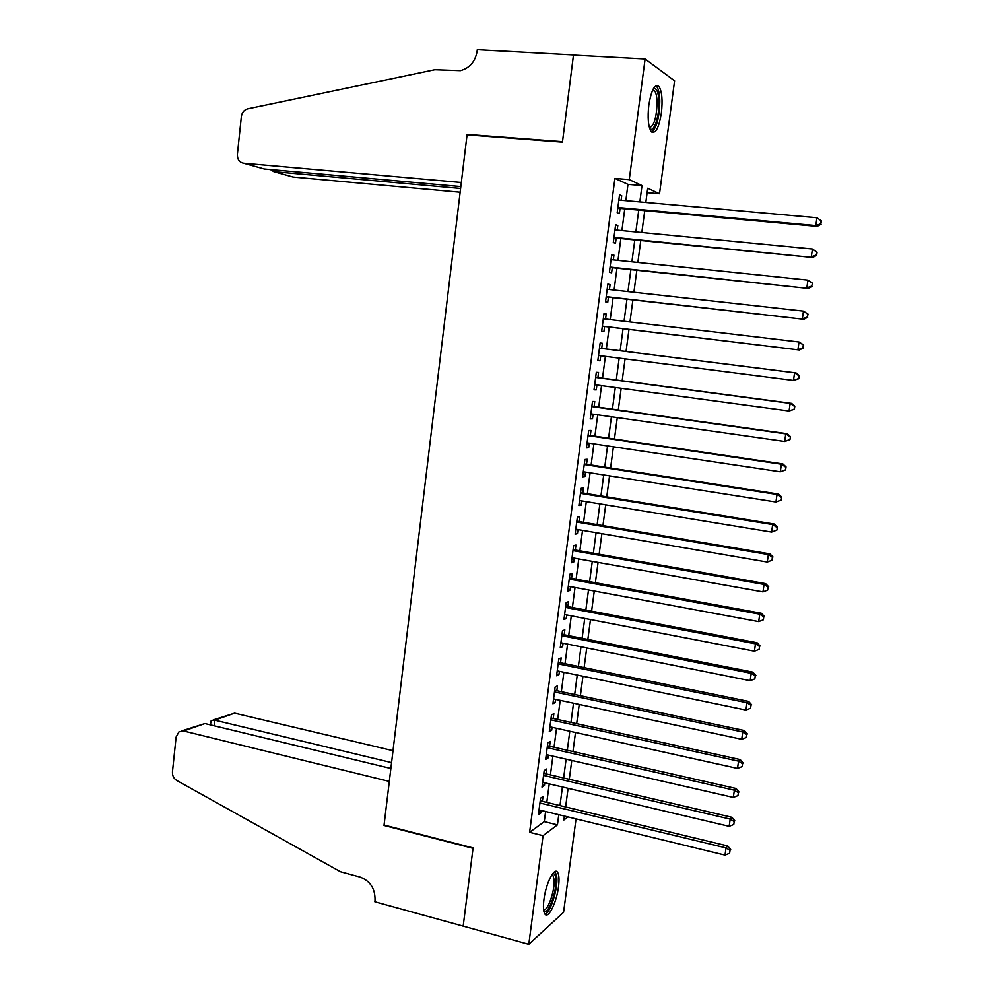 <?xml version="1.0" encoding="UTF-8"?>
<svg xmlns="http://www.w3.org/2000/svg" width="994" height="994" viewBox="0 0 994 994"><rect width="100%" height="100%" fill="white"/><g stroke="black" fill="none" stroke-linecap="round" stroke-linejoin="round"><path stroke-width="1.49" d="M543.942 899.458C545.88 883.256 554.528 866.445 557.659 872.372C559.113 874.906 559.398 879.727 558.504 886.834C556.615 902.664 548.042 919.798 544.787 913.859C543.345 911.349 543.059 906.553 543.942 899.458M648.834 104.991C651.455 89.646 654.847 83.496 659.034 86.565C662.004 91.523 662.774 100.369 661.37 113.105C658.798 128.35 655.394 134.463 651.157 131.432C648.225 126.586 647.442 117.777 648.834 104.991M576.048 818.894L563.573 912.293L528.796 944.3L463.179 926.11L473.082 847.907L384.057 825.057L467.043 134.861L562.455 142.13L573.476 55.092L645.106 58.994L674.591 80.825L659.519 193.755L647.715 188.239L645.827 202.465M647.131 192.674L659.519 193.755M542.376 801.326L542.997 796.529L540.574 798.182L538.413 814.707L540.848 812.993L541.183 810.421M545.979 773.829L546.601 769.008L544.19 770.549L542.016 787.149L544.439 785.533L544.799 782.812M549.595 746.233L550.229 741.387L547.818 742.816L545.644 759.478L548.054 757.975L548.427 755.105M553.223 718.525L553.857 713.655L551.471 714.972L549.284 731.696L551.67 730.304L552.068 727.297M556.864 690.706L557.51 685.823L555.124 687.028L552.925 703.802L555.311 702.534L555.733 699.378M560.529 662.787L561.163 657.879L558.802 658.96L556.59 675.808L558.963 674.665L559.398 671.348M564.194 634.756L564.841 629.836L562.48 630.792L560.268 647.715L562.629 646.672L563.089 643.217M567.885 606.613L568.531 601.681L566.182 602.526L563.958 619.498L566.319 618.579L566.791 614.975M571.587 578.371L572.233 573.414L569.897 574.134L567.673 591.182L570.009 590.386L570.506 586.622M575.302 550.005L575.948 545.035L573.625 545.631L571.388 562.753L573.724 562.07L574.234 558.156M579.03 521.539L579.688 516.545L577.377 517.029L575.128 534.2L577.439 533.654L577.974 529.578M582.77 492.962L583.428 487.955L581.13 488.302L578.881 505.548L581.179 505.126L581.738 500.889M586.535 464.273L587.193 459.24L584.907 459.476L582.633 476.785L584.932 476.486L585.516 472.088M590.312 435.471L590.97 430.427L588.697 430.526L586.423 447.909L588.697 447.735L589.293 443.175M594.101 406.558L594.76 401.489L592.499 401.477L590.212 418.921L592.486 418.859L593.107 414.15M597.903 377.534L598.562 372.439L596.313 372.303L594.027 389.822L596.276 389.884L596.922 385.013M601.718 348.397L602.389 343.29L600.152 343.005L597.841 360.598L600.09 360.797L600.749 355.753M605.57 319.024L606.228 314.005L603.992 313.607L601.681 331.263L603.917 331.586L604.588 326.467M609.434 289.515L610.08 284.619L607.856 284.085L605.545 301.816L607.756 302.263L608.44 297.119M613.31 259.881L613.944 255.11L611.732 254.452L609.409 272.244L611.621 272.828L612.292 267.672M617.212 230.123L617.821 225.489L615.634 224.694L613.298 242.561L615.497 243.281L616.168 238.088M625.835 200.676L627.972 184.375L614.901 178.411L529.616 832.326L544.277 821.628L545.607 811.489M546.799 802.394L549.235 783.868M550.415 774.873L552.875 756.123M554.043 747.239L556.528 728.291M557.684 719.494L560.206 700.335M561.349 691.65L563.884 672.279M565.014 663.706L567.586 644.112M568.705 635.638L571.302 615.845M572.407 607.471L575.029 587.454M576.11 579.204L578.769 558.963M579.85 550.813L582.534 530.361M583.59 522.31L586.298 501.635M587.342 493.707L590.088 472.809M591.119 464.993L593.89 443.871M594.909 436.155L597.705 414.809M598.711 407.217L601.544 385.635M602.526 378.155L605.383 356.349M606.352 348.981L609.235 327.026M610.217 319.583L613.099 297.653M614.093 290.024L616.963 268.156M617.995 260.366L620.852 238.56M621.909 230.583L624.766 208.827M621.126 200.254L621.722 195.743L619.548 194.812L617.199 212.753L619.374 213.611L620.057 208.405M528.796 944.3L543.059 835.668L557.435 824.858L558.777 814.695M529.616 832.326L543.059 835.668M614.901 178.411L629.264 179.616L645.106 58.994M639.838 201.931L642 185.567L629.264 179.616M559.982 805.575L562.442 786.975M563.635 777.954L566.12 759.155M567.301 750.246L569.811 731.236M570.978 722.414L573.526 703.193M574.681 694.483L577.253 675.05M578.384 666.452L580.981 646.796M582.111 638.297L584.733 618.442M585.851 610.043L588.498 589.964M589.604 581.676L592.287 561.374M593.368 553.198L596.077 532.685M597.145 524.608L599.891 503.871M600.948 495.919L603.718 474.946M604.762 467.105L607.558 445.908M608.589 438.18L611.422 416.759M612.428 409.143L615.286 387.498M616.28 379.981L619.175 358.113M620.157 350.72L623.064 328.691M624.058 321.224L626.966 299.219M627.972 291.577L630.879 269.635M631.911 261.807L634.806 239.927M635.862 231.925L638.757 210.107M564.406 816.062L563.884 819.988L567.959 816.919M644.746 210.653L641.838 232.509M640.782 240.523L637.875 262.428M636.831 270.269L633.923 292.236M632.905 299.89L629.985 321.932M628.991 329.412L626.058 351.466M625.077 358.871L622.169 380.777M621.175 388.294L618.293 409.963M617.286 417.604L614.441 439.05M613.41 446.791L610.589 468.012M609.558 475.865L606.762 496.863M605.706 504.828L602.948 525.602M601.879 533.679L599.158 554.23M598.065 562.418L595.369 582.745M594.275 591.032L591.604 611.148M590.486 619.548L587.852 639.44M586.721 647.951L584.112 667.62M582.969 676.243L580.384 695.701M579.229 704.423L576.669 723.669M575.501 732.491L572.979 751.526M571.786 760.46L569.289 779.284M568.096 788.317L565.623 806.929M627.972 184.375L642 185.567M544.277 821.628L557.435 824.858M619.448 195.545L621.722 195.743M615.559 225.265L617.821 225.489M611.683 254.874L613.944 255.11M607.819 284.371L610.08 284.619M603.979 313.744L606.228 314.005M597.854 360.511L600.09 360.797M594.052 389.586L596.276 389.884M590.262 418.549L592.486 418.859M586.485 447.399L588.697 447.735M582.72 476.138L584.932 476.486M578.98 504.766L581.179 505.126M575.253 533.281L577.439 533.654M571.525 561.685L573.724 562.07M567.822 589.976L570.009 590.386M564.132 618.156L566.319 618.579M560.467 646.237L562.629 646.672M556.802 674.205L558.963 674.665M553.161 702.075L555.311 702.534M549.52 729.832L551.67 730.304M545.905 757.478L548.054 757.975M542.302 785.024L544.439 785.533M538.711 812.471L540.848 812.993M617.808 208.193L817.18 226.408L815.813 225.576L617.883 207.522M820.597 223.836L815.813 225.576L816.931 217.748L821.591 221.053L821.044 220.718L820.597 223.836L821.591 221.053M618.852 200.055L816.931 217.748L821.044 220.718M817.18 226.408L821.131 224.184M653.22 88.975L653.953 88.578C656.885 88.23 658.55 92.703 658.923 102.009C659.395 116.584 653.704 133.258 649.753 128.611M649.442 127.617C654.015 126.176 656.562 117.777 657.084 102.419C656.922 96.741 656.102 92.877 654.611 90.827L652.747 89.932M651.803 132.09C656.773 127.667 659.432 117.292 659.792 100.99C659.606 93.921 658.587 89.112 656.748 86.565L655.878 85.77M552.527 873.85L553.149 873.689C554.64 873.651 555.534 875.391 555.845 878.882C557.224 891.158 547.607 916.716 543.743 910.715M543.594 909.597C547.644 911.858 555.224 889.941 554.068 879.553L553.037 875.602L551.894 874.757M544.998 914.157C550.328 913.213 558.069 888.586 556.814 876.882L555.149 871.477M243.592 163.227C239.355 162.357 237.28 159.388 237.392 154.331L241.368 116.534C242.027 112.421 244.114 109.849 247.618 108.843L434.838 69.729L460.433 70.661C469.677 68.089 475.219 61.653 477.095 51.34L477.294 49.7L573.488 54.943L562.505 141.67L467.105 134.414L461.315 182.486L243.592 163.227L264.292 169.005L460.831 186.586M468.398 134.96L467.105 134.414M460.607 188.462L273.785 171.651L293.093 177.044L460.147 192.227M270.455 169.552L273.785 171.651L273.984 169.875M393.003 750.694L234.646 713.17L214.716 720.141L214.108 725.769M391.561 762.597L214.716 720.141L211.188 720.638L210.393 724.874M463.154 926.246L473.032 848.317L384.007 825.455L389.3 781.421L183.617 731L178.92 731.882L176.112 737.026L172.459 771.779C172.273 775.606 173.702 778.513 176.758 780.476L340.52 871.738L360.014 877.043C370.302 880.995 375.297 888.748 375.011 900.291L374.837 901.757L463.291 926.135M390.853 768.486L204.938 723.557L183.617 731M213.188 719.929L234.646 713.17M181.914 730.839L204.938 723.557M210.703 722.066L210.765 721.408M613.907 237.864L812.694 257.483L613.981 237.355M816.074 255.06L811.303 256.8L812.433 248.997L817.08 252.227L816.074 255.06L816.633 255.346L817.08 252.227M614.951 229.912L812.433 248.997L816.534 251.942M812.694 257.483L816.633 255.346M610.043 267.423L808.234 288.434L610.092 267.063M811.589 286.148L806.817 287.887L807.936 280.134L812.595 283.278L811.589 286.148L812.595 283.278M611.062 259.645L807.936 280.134L812.036 283.054M808.234 288.434L812.148 286.371M606.191 296.871L803.786 319.26L606.216 296.647M807.116 317.111L802.357 318.863L803.463 311.134L808.122 314.191L807.116 317.111L808.122 314.191M607.185 289.254L803.463 311.134L807.563 314.029M803.786 319.26L807.675 317.285M602.352 326.194L799.35 349.95L602.364 326.119M802.655 347.95L797.909 349.702L799.014 341.998L803.674 344.98L802.655 347.95L803.674 344.98M603.321 318.763L799.014 341.998L803.102 344.868M799.35 349.95L803.227 348.062M798.791 378.702L799.238 375.645L798.791 378.702L793.473 380.416L598.512 355.467M798.219 378.652L793.473 380.416L794.579 372.75L796.032 372.899L599.506 348.111M599.481 348.148L794.579 372.75L798.654 375.595M799.238 375.645L796.032 372.899M794.38 409.23L794.815 406.186L794.38 409.23L789.062 410.994L594.685 384.715M793.796 409.23L789.062 410.994L790.168 403.365L791.634 403.378L595.692 377.235M595.642 377.409L790.168 403.365L794.231 406.186M794.815 406.186L791.634 403.378M789.981 439.634L790.429 436.59L789.981 439.634L784.676 441.46L590.883 413.839M789.398 439.683L784.676 441.46L785.769 433.856L787.26 433.719L591.89 406.248M591.828 406.571L785.769 433.856L789.832 436.652M790.429 436.59L787.26 433.719M785.608 469.901L786.043 466.882L785.608 469.901L780.29 471.79L587.081 442.852M785.011 470.013L780.29 471.79L781.383 464.223L782.899 463.949L588.113 435.148M588.026 435.608L781.383 464.223L785.446 466.994M786.043 466.882L782.899 463.949M781.247 500.057L781.682 497.037L781.247 500.057L775.941 501.995L583.304 471.74M780.65 500.218L775.941 501.995L777.022 494.453L778.55 494.055L584.348 463.937M584.248 464.533L777.022 494.453L781.085 497.211M781.682 497.037L778.55 494.055M776.91 530.075L777.345 527.081L776.91 530.075L771.592 532.088L579.527 500.529M776.302 530.299L771.592 532.088L772.686 524.571L774.227 524.037L580.595 492.614M580.471 493.347L772.686 524.571L776.736 527.305M777.345 527.081L774.227 524.037M576.719 522.049L768.35 554.565L767.281 562.045L575.774 529.206M576.831 521.179L769.915 553.894L768.35 554.565L772.4 557.274L771.965 560.268L772.4 557.274M773.021 557L769.915 553.894M767.281 562.045L771.965 560.268M572.979 550.626L764.051 584.447L762.97 591.89L572.047 557.758M573.103 549.632L765.616 583.64L764.051 584.447L768.089 587.119L767.654 590.101L768.089 587.119M768.71 586.795L765.616 583.64M762.97 591.89L767.654 590.101M569.251 579.104L759.751 614.193L758.683 621.61L568.319 586.212M569.413 577.961L761.342 613.261L759.751 614.193L763.79 616.852L763.355 619.821L763.79 616.852M764.423 616.466L761.342 613.261M758.683 621.61L763.355 619.821M565.536 607.471L755.477 643.826L754.421 651.207L564.604 614.553M565.698 606.203L757.093 642.758L755.477 643.826L759.503 646.46L759.081 649.405L759.503 646.46M760.149 646.025L757.093 642.758M754.421 651.207L759.081 649.405M561.834 635.738L751.228 673.336L750.159 680.691L560.914 642.783M562.02 634.334L752.843 672.13L751.228 673.336L755.241 675.945L754.819 678.89L755.241 675.945M755.887 675.46L752.843 672.13M750.159 680.691L754.819 678.89M558.156 663.88L746.991 702.721L745.935 710.051L557.236 670.9M558.355 662.352L748.631 701.404L746.991 702.721L751.004 705.318L750.582 708.237L751.004 705.318M751.65 704.771L748.631 701.404M745.935 710.051L750.582 708.237M554.478 691.923L742.766 731.994L741.71 739.3L553.571 698.919M554.702 690.258L744.419 730.54L742.766 731.994L746.78 734.566L746.357 737.486L746.78 734.566M747.426 733.97L744.419 730.54M741.71 739.3L746.357 737.486M550.825 719.855L738.554 761.155L737.511 768.424L549.918 726.825M551.086 718.053L740.232 759.565L738.554 761.155L742.568 763.69L742.145 766.598L742.568 763.69M743.226 763.057L740.232 759.565M737.511 768.424L742.145 766.598M547.185 747.674L734.367 790.193L733.323 797.424L546.278 754.62M547.433 745.761L736.057 788.478L734.367 790.193L738.368 792.715L737.946 795.61L738.368 792.715M739.039 792.019L736.057 788.478M733.323 797.424L737.946 795.61M543.556 775.395L730.205 819.106L729.161 826.325L542.649 782.315M543.83 773.357L731.895 817.279L730.205 819.106L734.193 821.603L733.771 824.486L734.193 821.603M734.864 820.87L731.895 817.279M729.161 826.325L733.771 824.486M539.941 803.015L726.042 847.907L725.011 855.101L539.046 809.899M540.227 800.841L727.757 845.956L726.042 847.907L730.031 850.392L729.621 853.262L730.031 850.392M730.714 849.609L727.757 845.956M725.011 855.101L729.621 853.262M652.921 89.559L653.953 88.578M652.399 90.69L654.611 90.827M552.179 874.335L553.149 873.689M551.595 875.229L553.037 875.602"/></g></svg>
